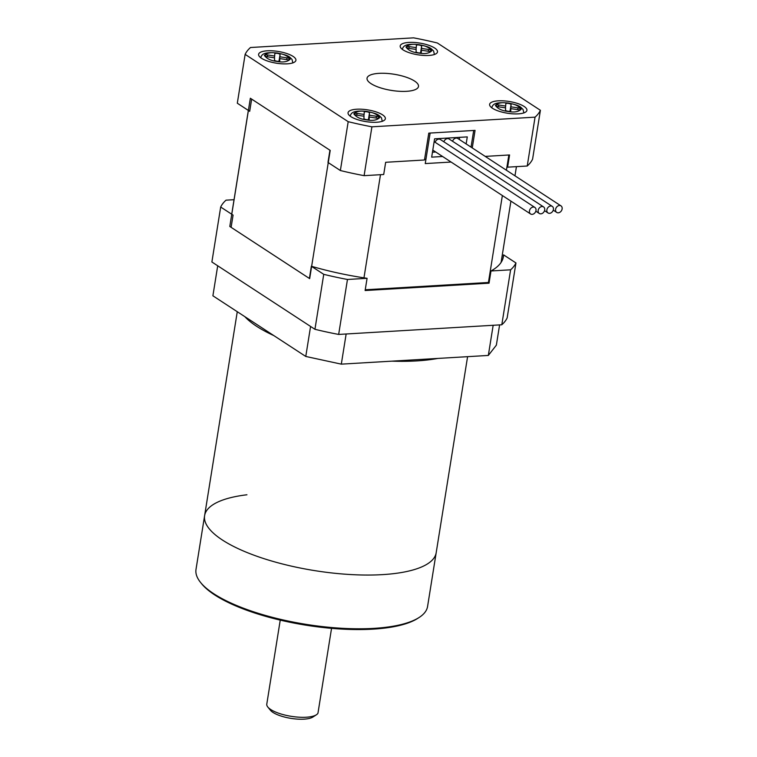 <?xml version="1.0" encoding="UTF-8"?>
<svg xmlns="http://www.w3.org/2000/svg" width="757" height="757" viewBox="0 0 757 757"><rect width="100%" height="100%" fill="white"/><g stroke="black" fill="none" stroke-linecap="round" stroke-linejoin="round"><path stroke-width="1.14" d="M250.349 98.249L330.213 150.406L309.67 278.633L229.806 226.475L250.349 98.249M424.592 159.254L425.954 159.169M363.966 277.847L380.487 174.697M508.855 154.996L506.414 170.23M502.364 195.543L488.435 282.484A136.809 43.007 9.1 0 0 489.221 282.03M488.435 282.484L365.234 289.78M365.12 290.527L489.041 283.184L490.99 270.978L510.606 269.814L501.796 324.772L338.663 334.433L347.463 279.475L367.079 278.311L365.12 290.527M231.112 227.327L309.395 278.462L311.354 266.246L323.741 274.337L314.94 329.295L211.884 261.988L220.684 207.03L233.071 215.12L231.112 227.327M503.008 258.355L503.566 254.863A136.809 43.007 -170.9 0 1 503.405 256.632A136.809 43.007 -170.9 0 1 490.99 270.978M367.079 278.311A136.809 43.007 -170.9 0 1 311.647 266.332M234.045 199.697L226.04 200.17A150.813 47.417 9.1 0 0 220.684 207.03M501.796 324.772A150.813 47.417 -170.9 0 0 507.152 317.912L515.952 262.953L503.566 254.863M510.606 269.814A150.813 47.417 9.1 0 0 515.952 262.953M338.663 334.433A150.813 47.417 -170.9 0 1 314.94 329.295M323.741 274.337A150.813 47.417 9.1 0 0 347.463 279.475M406.528 91.323A26.06 8.195 9.1 0 0 418.498 86.449A26.06 8.195 9.1 0 0 405.771 77.053A26.06 8.195 9.1 0 0 379.011 73.344A26.06 8.195 9.1 0 0 367.041 78.208A26.06 8.195 9.1 0 0 379.777 87.613A26.06 8.195 9.1 0 0 406.528 91.323M518.252 113.862A18.897 5.942 9.1 0 0 526.929 110.333A18.897 5.942 9.1 0 0 517.703 103.52A18.897 5.942 9.1 0 0 498.305 100.832A18.897 5.942 9.1 0 0 489.618 104.362A18.897 5.942 9.1 0 0 498.854 111.175A18.897 5.942 9.1 0 0 518.252 113.862M428.812 55.45A18.897 5.942 9.1 0 0 437.489 51.921A18.897 5.942 9.1 0 0 428.263 45.108A18.897 5.942 9.1 0 0 408.865 42.42A18.897 5.942 9.1 0 0 400.188 45.95A18.897 5.942 9.1 0 0 409.414 52.763A18.897 5.942 9.1 0 0 428.812 55.45M287.244 63.834A18.897 5.942 9.1 0 0 295.921 60.305A18.897 5.942 9.1 0 0 286.695 53.492A18.897 5.942 9.1 0 0 267.287 50.804A18.897 5.942 9.1 0 0 258.61 54.334A18.897 5.942 9.1 0 0 267.846 61.147A18.897 5.942 9.1 0 0 287.244 63.834M376.683 122.246A18.897 5.942 9.1 0 0 385.36 118.717A18.897 5.942 9.1 0 0 376.125 111.904A18.897 5.942 9.1 0 0 356.727 109.216A18.897 5.942 9.1 0 0 348.05 112.746A18.897 5.942 9.1 0 0 357.285 119.559A18.897 5.942 9.1 0 0 376.683 122.246M535.057 117.155L371.914 126.816A150.813 47.417 -170.9 0 1 348.192 121.678L245.136 54.372A150.813 47.417 -170.9 0 1 250.491 47.511L413.625 37.85A150.813 47.417 -170.9 0 1 437.347 42.988L540.403 110.295A150.813 47.417 -170.9 0 1 535.057 117.155L527.232 166.01L507.616 167.165L509.575 154.958L485.228 156.396M348.192 121.678L340.366 170.524A150.813 47.417 9.1 0 0 364.098 175.662L371.914 126.816M472.254 147.918L475.065 130.384L428.784 133.128L424.478 159.992L385.663 162.291L383.704 174.507L364.098 175.662M527.232 166.01A150.813 47.417 9.1 0 0 532.587 159.15L540.403 110.295M340.366 170.524L327.98 162.433L329.938 150.227L251.655 99.101L249.696 111.307L237.31 103.217L245.136 54.372M435.663 151.977L432.474 152.166M364.221 112.254A2.659 0.833 -170.9 0 1 364.221 112.225A2.659 0.833 -170.9 0 1 366.89 111.799A2.659 0.833 -170.9 0 1 369.482 113.039L369.378 115.215L376.409 116.266A2.858 0.899 -170.9 0 1 379.191 117.619A2.858 0.899 -170.9 0 1 376.324 118.073L369.293 117.023L369.189 119.209A2.659 0.833 -170.9 0 1 369.179 119.237A2.659 0.833 -170.9 0 1 366.473 119.644A2.659 0.833 -170.9 0 1 363.928 118.423L364.032 116.237L357.001 115.196A2.858 0.899 -170.9 0 1 354.219 113.843A2.858 0.899 -170.9 0 1 357.086 113.389L364.117 114.43L364.221 112.254M368.668 119.625L369.378 115.215M369.293 117.023L368.886 119.54M363.833 116.209L364.117 114.43M442.59 156.5L431.67 157.144L434.603 138.824L467.277 136.894L466.151 143.934M471.034 147.123L473.702 130.469L430.137 133.043L425.254 163.578L451.077 162.045M435.71 152.006L432.465 152.204M459.603 137.348L459.272 139.439M550.736 206.008A3.908 3.037 -56.9 0 1 552.288 206.396A3.908 3.037 -56.9 0 1 553.149 210.427A3.908 3.037 -56.9 0 1 549.563 213.332A3.908 3.037 -56.9 0 1 548.011 212.944A3.908 3.037 -56.9 0 1 547.141 208.913A3.908 3.037 -56.9 0 1 550.736 206.008M552.288 206.396L449.09 138.995A3.908 3.037 123.1 0 0 447.538 138.607A3.908 3.037 123.1 0 0 443.848 141.777M542.021 206.519A3.908 3.037 -56.9 0 1 543.573 206.907A3.908 3.037 -56.9 0 1 544.444 210.938A3.908 3.037 -56.9 0 1 540.848 213.843A3.908 3.037 -56.9 0 1 539.296 213.455A3.908 3.037 -56.9 0 1 538.435 209.424A3.908 3.037 -56.9 0 1 542.021 206.519M543.573 206.907L440.375 139.515A3.908 3.037 123.1 0 0 438.823 139.118A3.908 3.037 123.1 0 0 435.143 142.297M559.451 205.488A3.908 3.037 -56.9 0 1 560.994 205.876A3.908 3.037 -56.9 0 1 561.864 209.907A3.908 3.037 -56.9 0 1 558.278 212.812A3.908 3.037 -56.9 0 1 556.726 212.424A3.908 3.037 -56.9 0 1 555.856 208.393A3.908 3.037 -56.9 0 1 559.451 205.488M560.994 205.876L457.805 138.484A3.908 3.037 123.1 0 0 456.253 138.086A3.908 3.037 123.1 0 0 452.563 141.266M533.316 207.04A3.908 3.037 -56.9 0 1 534.858 207.427A3.908 3.037 -56.9 0 1 535.729 211.458A3.908 3.037 -56.9 0 1 532.133 214.363A3.908 3.037 -56.9 0 1 530.591 213.976A3.908 3.037 -56.9 0 1 529.72 209.944A3.908 3.037 -56.9 0 1 533.316 207.04M274.782 53.842A2.659 0.833 -170.9 0 1 274.791 53.813A2.659 0.833 -170.9 0 1 277.45 53.387A2.659 0.833 -170.9 0 1 280.043 54.627L279.939 56.803L286.969 57.854A2.858 0.899 -170.9 0 1 289.751 59.207A2.858 0.899 -170.9 0 1 286.884 59.661L279.853 58.611L279.749 60.797A2.659 0.833 -170.9 0 1 279.749 60.825A2.659 0.833 -170.9 0 1 277.034 61.241A2.659 0.833 -170.9 0 1 274.488 60.011L274.592 57.825L267.562 56.784A2.858 0.899 -170.9 0 1 264.78 55.431A2.858 0.899 -170.9 0 1 267.647 54.977L274.677 56.027L274.782 53.842M279.238 61.213L279.939 56.803M279.853 58.611L279.447 61.128M274.394 57.797L274.677 56.027M416.359 45.458A2.659 0.833 -170.9 0 1 416.359 45.429A2.659 0.833 -170.9 0 1 419.028 45.013A2.659 0.833 -170.9 0 1 421.621 46.243L421.517 48.42L428.547 49.47A2.858 0.899 -170.9 0 1 431.32 50.823A2.858 0.899 -170.9 0 1 428.453 51.277L421.431 50.227L421.327 52.413A2.659 0.833 -170.9 0 1 421.318 52.441A2.659 0.833 -170.9 0 1 418.602 52.858A2.659 0.833 -170.9 0 1 416.057 51.627L416.17 49.451L409.14 48.401A2.858 0.899 -170.9 0 1 406.358 47.048A2.858 0.899 -170.9 0 1 409.225 46.593L416.255 47.644L416.359 45.458M420.807 52.829L421.517 48.42M421.431 50.227L421.024 52.744M415.972 49.413L416.255 47.644M505.79 103.87A2.659 0.833 -170.9 0 1 505.799 103.841A2.659 0.833 -170.9 0 1 508.467 103.425A2.659 0.833 -170.9 0 1 511.051 104.655L510.947 106.832L517.977 107.882A2.858 0.899 -170.9 0 1 520.759 109.235A2.858 0.899 -170.9 0 1 517.892 109.689L510.861 108.639L510.757 110.825A2.659 0.833 -170.9 0 1 510.757 110.853A2.659 0.833 -170.9 0 1 508.042 111.27A2.659 0.833 -170.9 0 1 505.496 110.039L505.6 107.863L498.57 106.813A2.858 0.899 -170.9 0 1 495.788 105.46A2.858 0.899 -170.9 0 1 498.664 105.005L505.685 106.056L505.79 103.87M510.246 111.241L510.947 106.832M510.861 108.639L510.464 111.156M505.402 107.825L505.685 106.056M346.148 333.988L341.312 364.145L305.771 356.452L212.897 295.798L217.704 265.792M305.771 356.452L310.578 326.447M499.601 324.904L496.355 345.164L488.331 355.44L341.312 364.145M488.331 355.44L493.167 325.283M391.88 361.155A117.259 36.866 9.1 0 0 416.549 360.919A117.259 36.866 9.1 0 0 437.764 358.44M382.313 574.639A117.259 36.866 9.1 0 0 436.183 552.752A117.259 36.866 -170.9 0 1 382.313 574.639A117.259 36.866 -170.9 0 1 261.903 557.975A117.259 36.866 -170.9 0 1 204.608 515.659A117.259 36.866 9.1 0 0 261.903 557.975A117.259 36.866 9.1 0 0 382.313 574.639M244.842 316.653A117.259 36.866 9.1 0 0 273.826 335.588M419.104 617.494L417.722 618.384A115.953 36.459 -170.9 0 1 372.822 629.152A115.953 36.459 -170.9 0 1 201.646 583.779L200.605 582.493A117.259 36.866 9.1 0 0 373.703 628.376A117.259 36.866 9.1 0 0 419.104 617.494A117.259 36.866 9.1 0 0 427.573 606.48L467.589 356.67M237.272 311.714L196.006 569.396A117.259 36.866 9.1 0 0 200.605 582.493M204.608 515.659A117.259 36.866 -170.9 0 1 246.943 494.775M316.369 714.797L312.896 717.03A22.805 7.173 -170.9 0 1 304.068 719.15A22.805 7.173 -170.9 0 1 270.41 710.227L267.808 707.029A26.06 8.195 9.1 0 0 306.282 717.22A26.06 8.195 9.1 0 0 316.369 714.797A26.06 8.195 9.1 0 0 317.959 713.208L331.547 628.348M280.241 620.115L266.786 704.114A26.06 8.195 9.1 0 0 267.808 707.029M366.899 111.62C373.002 112.291 377.232 114.298 379.588 117.647C376.948 120.249 372.586 120.988 366.511 119.843C360.408 119.171 356.178 117.165 353.822 113.815C356.462 111.203 360.824 110.475 366.899 111.62M376.409 116.266L376.125 118.045M368.413 119.682L369.482 113.039M356.802 115.159L357.086 113.389M277.459 53.208C283.563 53.879 287.792 55.886 290.149 59.235C287.509 61.837 283.146 62.576 277.071 61.431C270.968 60.759 266.738 58.753 264.382 55.403C267.022 52.791 271.385 52.063 277.459 53.208M286.969 57.854L286.685 59.633M278.983 61.27L280.043 54.627M267.363 56.747L267.647 54.977M419.037 44.824C425.141 45.496 429.361 47.502 431.717 50.851C429.077 53.454 424.724 54.192 418.64 53.047C412.546 52.375 408.316 50.369 405.96 47.019C408.6 44.417 412.962 43.679 419.037 44.824M428.547 49.47L428.254 51.249M420.551 52.886L421.621 46.243M408.941 48.372L409.225 46.593M508.477 103.236C514.571 103.908 518.8 105.914 521.157 109.263C518.517 111.866 514.154 112.604 508.079 111.459C501.976 110.787 497.756 108.781 495.4 105.431C498.04 102.82 502.393 102.091 508.477 103.236M517.977 107.882L517.693 109.661M509.991 111.298L511.051 104.655M498.38 106.784L498.664 105.005M231.718 214.231L248.343 110.427M501.096 262.386L510.918 201.125M514.968 175.813L516.435 166.644M382.294 121.357L381.452 117.818C378.178 114.6 378.273 113.929 366.89 111.449C351.977 109.964 351.087 113.484 350.131 116.209M548.011 212.944L544.538 210.673M539.296 213.455L535.824 211.184M556.726 212.424L553.253 210.153M534.858 207.427L434.158 141.654M530.591 213.976L432.805 150.104M393.668 90.745L389.287 90.045M292.855 62.945L292.013 59.406C288.739 56.188 288.833 55.516 277.45 53.037C262.537 51.552 261.648 55.072 260.692 57.797M434.433 54.561L433.591 51.022C430.317 47.805 430.402 47.133 419.028 44.654C404.106 43.168 403.226 46.697 402.27 49.413M523.872 112.973L523.021 109.434C519.756 106.217 519.841 105.545 508.467 103.066C493.545 101.58 492.665 105.109 491.709 107.825M470.031 284.31L470.154 283.572"/></g></svg>
